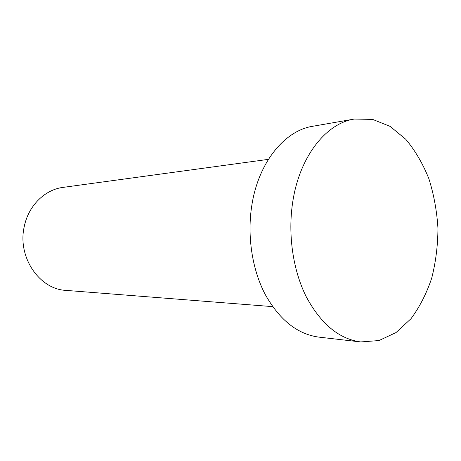 <?xml version="1.0" encoding="UTF-8"?>
<svg xmlns="http://www.w3.org/2000/svg" width="461" height="461" viewBox="0 0 461 461"><rect width="100%" height="100%" fill="white"/><g stroke="black" fill="none" stroke-linecap="round" stroke-linejoin="round"><path stroke-width="0.69" d="M272.635 306.628L65.981 290.384C39.329 289.358 17.161 256.904 24.254 226.57C28.415 205.675 44.89 189.598 63.03 187.391L268.417 159.35M292.747 201.889C299.546 156.521 326.117 123.277 354.267 119.065L372.638 119.393L390.144 126.412L405.818 139.326C415.131 150.493 422.818 163.609 428.863 178.666C433.853 194.484 436.878 210.994 437.95 228.195C437.864 245.431 435.783 262.09 431.709 278.162C426.534 293.548 419.614 307.078 410.953 318.758L396.045 332.548L378.971 340.558L360.646 341.935C339.019 338.979 320.891 323.927 306.265 296.786C292.937 270.163 287.722 234.286 292.747 201.889M360.646 341.935L318.787 337.112C297.362 334.19 279.47 319.905 265.104 294.262C252.011 269.126 246.935 235.358 251.913 204.817C258.644 162.065 284.84 130.498 312.754 126.274L354.267 119.065"/></g></svg>
